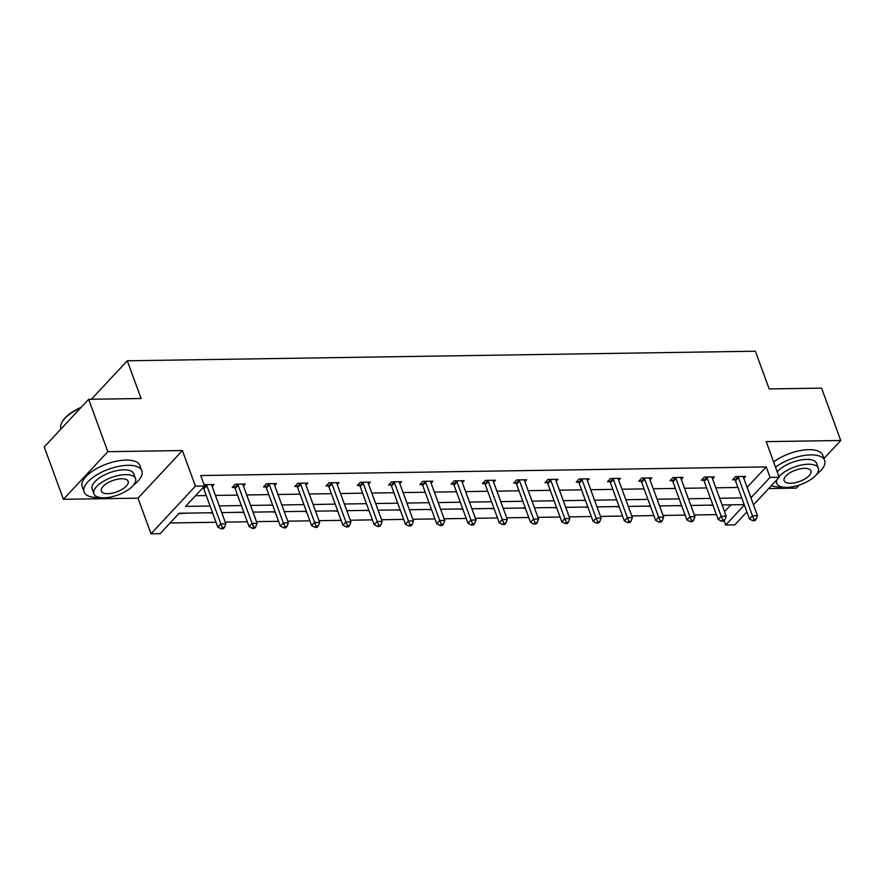 <?xml version="1.0" encoding="UTF-8"?>
<svg xmlns="http://www.w3.org/2000/svg" width="885" height="885" viewBox="0 0 885 885"><rect width="100%" height="100%" fill="white"/><g stroke="black" fill="none" stroke-linecap="round" stroke-linejoin="round"><path stroke-width="1.33" d="M768.678 488.553L796.345 488.133L799.177 485.091M823.957 458.519L840.75 440.498L766.178 441.637L779.209 477.258L753.5 504.837M88.655 399.301L107.826 451.682L63.421 499.306L44.25 446.936L88.655 399.301L141.08 398.504L127.285 360.792L755.359 351.212L769.165 388.924L821.579 388.128L840.75 440.498M746.874 511.928L734.804 524.882L725.678 525.026L744.34 505.003M724.074 520.645L725.678 525.026M170.108 522.958L216.04 522.261M225.199 522.117L247.313 521.785M256.473 521.641L278.587 521.309M287.747 521.165L309.861 520.834M319.02 520.69L341.134 520.358M350.294 520.214L372.408 519.871M381.568 519.738L403.682 519.395M412.841 519.263L434.955 518.92M444.115 518.787L466.229 518.444M475.389 518.3L497.503 517.968M506.662 517.825L528.776 517.493M537.936 517.349L560.05 517.017M569.21 516.873L591.324 516.541M600.484 516.398L622.597 516.066M631.757 515.922L653.871 515.579M663.031 515.446L685.145 515.103M694.305 514.97L716.419 514.627M212.555 512.736L179.168 513.245L160.152 533.644L151.025 533.788L195.43 486.153L204.557 486.02L185.529 506.419L210.099 506.043M63.421 499.306L137.994 498.166L151.025 533.788M127.285 360.792L91.409 399.257M243.43 486.009L245.245 484.062L235.222 484.217L232.224 487.436L234.459 487.403M305.978 485.046L307.792 483.11L297.769 483.265L294.771 486.484L297.006 486.451M368.525 484.095L370.339 482.159L360.317 482.314L357.319 485.522L359.553 485.489M431.072 483.144L432.887 481.208L422.864 481.351L419.866 484.571L422.101 484.537M493.62 482.192L495.434 480.245L485.411 480.4L482.413 483.619L484.648 483.586M556.167 481.241L557.981 479.294L547.959 479.449L544.961 482.668L547.195 482.635M618.715 480.278L620.529 478.342L610.506 478.497L607.508 481.717L609.743 481.672M681.262 479.327L683.076 477.391L673.054 477.535L670.056 480.754L672.29 480.721M743.809 478.376L745.624 476.429L735.601 476.584L732.603 479.803L734.838 479.77M195.496 495.733L206.271 495.567M215.442 495.434L237.545 495.091M246.716 494.958L268.819 494.615M277.99 494.483L300.092 494.14M309.263 493.996L331.366 493.664M340.537 493.52L362.64 493.188M371.811 493.045L393.913 492.713M403.084 492.569L425.187 492.237M434.358 492.093L456.461 491.761M465.621 491.617L487.735 491.275M496.894 491.142L519.008 490.799M528.168 490.666L550.282 490.323M559.442 490.19L581.556 489.847M590.715 489.704L612.829 489.372M621.989 489.228L644.103 488.896M653.263 488.752L675.377 488.42M684.536 488.277L706.65 487.945M715.81 487.801L737.924 487.458M747.084 487.325L766.255 466.915L200.718 475.544L204.557 486.02M712.536 478.851L714.35 476.915L704.327 477.059L701.329 480.278L703.564 480.245M649.988 479.803L651.803 477.867L641.78 478.022L638.782 481.23L641.017 481.197M587.441 480.754L589.255 478.818L579.232 478.973L576.235 482.192L578.469 482.159M524.894 481.717L526.708 479.77L516.685 479.924L513.687 483.144L515.922 483.11M462.346 482.668L464.16 480.721L454.138 480.876L451.14 484.095L453.374 484.062M399.799 483.619L401.613 481.683L391.59 481.827L388.592 485.046L390.827 485.013M337.251 484.571L339.066 482.635L329.043 482.79L326.045 486.009L328.28 485.965M274.704 485.533L276.518 483.586L266.496 483.741L263.498 486.96L265.732 486.927M212.157 486.484L213.971 484.537L204.07 484.692M766.255 466.915L770.083 477.391L779.209 477.258M137.994 498.166L182.398 450.542L107.826 451.682M182.398 450.542L195.43 486.153M750.922 497.801L770.083 477.391M219.27 505.91L241.373 505.567M250.543 505.435L272.646 505.092M281.817 504.948L303.92 504.616M313.091 504.472L335.194 504.14M344.365 503.996L366.467 503.665M375.638 503.521L397.741 503.189M406.912 503.045L429.015 502.713M438.186 502.569L460.288 502.226M469.459 502.094L491.562 501.751M500.733 501.618L522.836 501.275M532.007 501.142L554.11 500.799M563.28 500.656L585.383 500.324M594.554 500.18L616.657 499.848M625.828 499.704L647.931 499.372M657.101 499.228L679.204 498.897M688.375 498.753L710.478 498.421M719.649 498.277L741.752 497.934M744.208 504.627L722.094 504.959M712.934 505.103L690.82 505.446M681.66 505.578L659.546 505.921M650.386 506.054L628.273 506.397M619.113 506.53L596.999 506.873M587.839 507.016L565.725 507.348M556.565 507.492L534.452 507.824M525.292 507.968L503.178 508.3M494.018 508.444L471.904 508.775M462.744 508.919L440.63 509.251M431.471 509.395L409.357 509.738M400.197 509.871L378.083 510.214M368.923 510.346L346.809 510.689M337.65 510.822L315.536 511.165M306.376 511.309L284.262 511.641M275.102 511.784L252.988 512.116M243.829 512.26L221.715 512.592M724.549 511.652L730.91 504.826M187.321 513.123L178.814 513.632M212.688 513.112L208.572 512.791M243.961 512.636L239.846 512.315M275.235 512.161L271.12 511.84M306.509 511.685L302.393 511.364M337.782 511.209L333.667 510.888M369.056 510.722L364.941 510.413M400.33 510.247L396.214 509.937M431.603 509.771L427.488 509.461M462.877 509.295L458.762 508.975M494.151 508.82L490.036 508.499M525.424 508.344L521.309 508.023M556.698 507.868L552.583 507.548M587.972 507.393L583.857 507.072M619.246 506.917L615.13 506.596M650.519 506.43L646.404 506.12M681.793 505.954L677.678 505.645M713.067 505.479L708.951 505.169M747.228 487.325L751.066 497.801M738.499 477.634L735.501 480.854L749.462 518.986L752.46 515.767L738.499 477.634A2.456 1.715 43 0 0 738.068 476.86L737.847 476.55M754.053 519.429L752.858 520.723L754.861 520.69L756.067 519.406L754.053 519.429L752.46 515.767L757.471 515.689L743.522 477.557A2.456 1.715 43 0 1 743.378 476.772L743.378 476.462M735.501 480.854A2.456 1.715 43 0 0 735.07 480.079L733.853 478.464M749.462 518.986L752.858 520.723M756.067 519.406L757.471 515.689M771.388 485.644A30.743 12.932 159.9 0 0 780.78 487.071A30.743 12.932 159.9 0 0 782.251 487.027M816.479 474.493A30.743 12.932 159.9 0 0 824.654 460.421A30.743 12.932 159.9 0 0 810.793 454.89A30.743 12.932 159.9 0 0 775.514 467.158M824.654 460.421L822.74 455.178A30.743 12.932 159.9 0 0 808.868 449.657A30.743 12.932 159.9 0 0 773.59 461.915M777.229 471.838A22.136 9.315 -20.1 0 1 806.589 459.392A22.136 9.315 -20.1 0 1 816.567 463.375L818.337 468.198A22.136 9.315 159.9 0 0 808.348 464.216A22.136 9.315 159.9 0 0 778.988 476.661M777.119 479.493A22.136 9.315 159.9 0 0 776.764 483.409A22.136 9.315 159.9 0 0 786.754 487.392A22.136 9.315 159.9 0 0 809.288 480.478A22.136 9.315 159.9 0 0 818.337 468.198M804.509 468.331A14.26 5.996 159.9 0 0 789.984 472.789A14.26 5.996 159.9 0 0 784.154 480.699A14.26 5.996 159.9 0 0 790.593 483.265A14.26 5.996 159.9 0 0 805.118 478.818A14.26 5.996 159.9 0 0 810.948 470.897A14.26 5.996 159.9 0 0 804.509 468.331M133.679 484.914A30.743 12.932 159.9 0 0 141.843 470.831A30.743 12.932 159.9 0 0 127.982 465.311A30.743 12.932 159.9 0 0 96.675 474.902A30.743 12.932 159.9 0 0 84.108 491.96A30.743 12.932 159.9 0 0 97.981 497.492A30.743 12.932 159.9 0 0 99.441 497.436M141.843 470.831L139.93 465.599A30.743 12.932 159.9 0 0 126.068 460.067A30.743 12.932 159.9 0 0 94.761 469.658A30.743 12.932 159.9 0 0 82.194 486.717L84.108 491.96M93.954 493.819L92.195 489.007A22.136 9.315 -20.1 0 1 101.244 476.716A22.136 9.315 -20.1 0 1 123.778 469.813A22.136 9.315 -20.1 0 1 133.768 473.796L135.527 478.608A22.136 9.315 159.9 0 0 125.548 474.625A22.136 9.315 159.9 0 0 103.003 481.54A22.136 9.315 159.9 0 0 93.954 493.819A22.136 9.315 159.9 0 0 103.943 497.801A22.136 9.315 159.9 0 0 126.478 490.898A22.136 9.315 159.9 0 0 135.527 478.608M121.699 478.752A14.26 5.996 159.9 0 0 107.185 483.199A14.26 5.996 159.9 0 0 101.344 491.12A14.26 5.996 159.9 0 0 107.782 493.686A14.26 5.996 159.9 0 0 122.307 489.228A14.26 5.996 159.9 0 0 128.137 481.318A14.26 5.996 159.9 0 0 121.699 478.752M80.623 407.919A30.743 12.932 159.9 0 0 62.193 421.857A30.743 12.932 159.9 0 0 60.954 428.694L61.043 428.915M62.193 421.857L62.625 421.138A30.002 12.622 -20.1 0 1 81.243 407.255M707.226 478.11L704.228 481.329L718.189 519.462L721.186 516.243L707.226 478.11A2.456 1.715 43 0 0 706.805 477.336L706.573 477.026M722.779 519.915L721.585 521.199L723.587 521.165L724.793 519.882L722.779 519.915L721.186 516.243L726.198 516.165L712.248 478.033A2.456 1.715 43 0 1 712.104 477.258L712.104 476.949M704.228 481.329A2.456 1.715 43 0 0 703.796 480.555L702.579 478.94M718.189 519.462L721.585 521.199M724.793 519.882L726.198 516.165M675.952 478.586L672.954 481.805L686.915 519.938L689.913 516.718L675.952 478.586A2.456 1.715 43 0 0 675.532 477.812L675.299 477.502M691.506 520.391L690.311 521.674L692.313 521.641L693.519 520.358L691.506 520.391L689.913 516.718L694.924 516.641L680.974 478.519A2.456 1.715 43 0 1 680.831 477.734L680.831 477.424M672.954 481.805A2.456 1.715 43 0 0 672.523 481.031L671.306 479.416M686.915 519.938L690.311 521.674M693.519 520.358L694.924 516.641M644.678 479.073L641.68 482.281L655.641 520.413L658.639 517.194L644.678 479.073A2.456 1.715 43 0 0 644.258 478.287L644.026 477.977M660.232 520.867L659.037 522.15L661.04 522.117L662.245 520.834L660.232 520.867L658.639 517.194L663.65 517.117L649.701 478.995A2.456 1.715 43 0 1 649.557 478.21L649.557 477.9M641.68 482.281A2.456 1.715 43 0 0 641.249 481.506L640.032 479.891M655.641 520.413L659.037 522.15M662.245 520.834L663.65 517.117M613.405 479.548L610.407 482.767L624.367 520.889L627.365 517.67L613.405 479.548A2.456 1.715 43 0 0 612.984 478.763L612.752 478.464M628.958 521.342L627.764 522.626L629.766 522.592L630.972 521.309L628.958 521.342L627.365 517.67L632.377 517.603L618.427 479.471A2.456 1.715 43 0 1 618.283 478.685L618.283 478.376M610.407 482.767A2.456 1.715 43 0 0 609.975 481.982L608.758 480.367M624.367 520.889L627.764 522.626M630.972 521.309L632.377 517.603M582.131 480.024L579.133 483.243L593.094 521.365L596.092 518.156L582.131 480.024A2.456 1.715 43 0 0 581.711 479.239L581.478 478.94M597.685 521.818L596.49 523.101L598.492 523.079L599.698 521.785L597.685 521.818L596.092 518.156L601.103 518.079L587.153 479.947A2.456 1.715 43 0 1 587.009 479.161L587.009 478.851M579.133 483.243A2.456 1.715 43 0 0 578.702 482.458L577.485 480.843M593.094 521.365L596.49 523.101M599.698 521.785L601.103 518.079M550.857 480.5L547.859 483.719L561.82 521.851L564.818 518.632L550.857 480.5A2.456 1.715 43 0 0 550.437 479.714L550.204 479.416M566.411 522.294L565.216 523.577L567.219 523.555L568.424 522.261L566.411 522.294L564.818 518.632L569.829 518.555L555.88 480.422A2.456 1.715 43 0 1 555.736 479.637L555.736 479.327M547.859 483.719A2.456 1.715 43 0 0 547.428 482.933L546.211 481.318M561.82 521.851L565.216 523.577M568.424 522.261L569.829 518.555M519.583 480.975L516.586 484.195L530.546 522.327L533.544 519.108L519.583 480.975A2.456 1.715 43 0 0 519.163 480.201L518.931 479.891M535.137 522.769L533.943 524.064L535.945 524.031L537.151 522.736L535.137 522.769L533.544 519.108L538.556 519.03L524.606 480.898A2.456 1.715 43 0 1 524.462 480.112L524.462 479.803M516.586 484.195A2.456 1.715 43 0 0 516.154 483.409L514.937 481.794M530.546 522.327L533.943 524.064M537.151 522.736L538.556 519.03M488.31 481.451L485.312 484.67L499.273 522.803L502.271 519.583L488.31 481.451A2.456 1.715 43 0 0 487.889 480.677L487.657 480.367M503.864 523.245L502.669 524.539L504.671 524.506L505.877 523.223L503.864 523.245L502.271 519.583L507.282 519.506L493.332 481.374A2.456 1.715 43 0 1 493.188 480.588L493.188 480.278M485.312 484.67A2.456 1.715 43 0 0 484.88 483.896L483.664 482.281M499.273 522.803L502.669 524.539M505.877 523.223L507.282 519.506M457.036 481.927L454.038 485.146L467.999 523.278L470.997 520.059L457.036 481.927A2.456 1.715 43 0 0 456.616 481.152L456.383 480.843M472.59 523.721L471.395 525.015L473.398 524.982L474.603 523.699L472.59 523.721L470.997 520.059L476.008 519.982L462.058 481.849A2.456 1.715 43 0 1 461.915 481.064L461.915 480.765M454.038 485.146A2.456 1.715 43 0 0 453.607 484.372L452.39 482.756M467.999 523.278L471.395 525.015M474.603 523.699L476.008 519.982M425.773 482.402L422.764 485.622L436.725 523.754L439.723 520.535L425.773 482.402A2.456 1.715 43 0 0 425.342 481.628L425.11 481.318M441.316 524.208L440.122 525.491L442.124 525.458L443.33 524.174L441.316 524.208L439.723 520.535L444.735 520.457L430.785 482.325A2.456 1.715 43 0 1 430.641 481.551L430.641 481.241M422.764 485.622A2.456 1.715 43 0 0 422.333 484.847L421.116 483.232M436.725 523.754L440.122 525.491M443.33 524.174L444.735 520.457M394.5 482.878L391.491 486.097L405.452 524.23L408.45 521.011L394.5 482.878A2.456 1.715 43 0 0 394.068 482.104L393.836 481.794M410.043 524.683L408.848 525.967L410.85 525.933L412.056 524.65L410.043 524.683L408.45 521.011L413.461 520.933L399.511 482.812A2.456 1.715 43 0 1 399.367 482.026L399.367 481.717M391.491 486.097A2.456 1.715 43 0 0 391.059 485.323L389.842 483.708M405.452 524.23L408.848 525.967M412.056 524.65L413.461 520.933M363.226 483.365L360.217 486.584L374.178 524.705L377.176 521.486L363.226 483.365A2.456 1.715 43 0 0 362.795 482.579L362.562 482.27M378.769 525.159L377.574 526.442L379.577 526.409L380.782 525.126L378.769 525.159L377.176 521.486L382.187 521.409L368.237 483.287A2.456 1.715 43 0 1 368.094 482.502L368.094 482.192M360.217 486.584A2.456 1.715 43 0 0 359.786 485.799L358.569 484.183M374.178 524.705L377.574 526.442M380.782 525.126L382.187 521.409M331.952 483.841L328.943 487.06L342.904 525.181L345.902 521.962L331.952 483.841A2.456 1.715 43 0 0 331.521 483.055L331.289 482.756M347.495 525.635L346.3 526.918L348.303 526.885L349.509 525.601L347.495 525.635L345.902 521.962L350.914 521.896L336.964 483.763A2.456 1.715 43 0 1 336.82 482.978L336.82 482.668M328.943 487.06A2.456 1.715 43 0 0 328.512 486.274L327.295 484.659M342.904 525.181L346.3 526.918M349.509 525.601L350.914 521.896M300.679 484.316L297.67 487.535L311.631 525.657L314.629 522.449L300.679 484.316A2.456 1.715 43 0 0 300.247 483.531L300.015 483.232M316.222 526.11L315.027 527.394L317.029 527.371L318.235 526.077L316.222 526.11L314.629 522.449L319.64 522.371L305.69 484.239A2.456 1.715 43 0 1 305.546 483.453L305.546 483.144M297.67 487.535A2.456 1.715 43 0 0 297.238 486.75L296.021 485.135M311.631 525.657L315.027 527.394M318.235 526.077L319.64 522.371M269.405 484.792L266.396 488.011L280.357 526.144L283.355 522.924L269.405 484.792A2.456 1.715 43 0 0 268.974 484.006L268.741 483.708M284.948 526.586L283.753 527.869L285.755 527.847L286.961 526.553L284.948 526.586L283.355 522.924L288.366 522.847L274.416 484.714A2.456 1.715 43 0 1 274.273 483.929L274.273 483.619M266.396 488.011A2.456 1.715 43 0 0 265.965 487.226L264.748 485.611M280.357 526.144L283.753 527.869M286.961 526.553L288.366 522.847M238.131 485.268L235.122 488.487L249.083 526.619L252.081 523.4L238.131 485.268A2.456 1.715 43 0 0 237.7 484.493L237.468 484.183M253.674 527.062L252.479 528.356L254.482 528.323L255.688 527.029L253.674 527.062L252.081 523.4L257.092 523.323L243.143 485.19A2.456 1.715 43 0 1 242.999 484.405L242.999 484.095M235.122 488.487A2.456 1.715 43 0 0 234.691 487.701L233.474 486.086M249.083 526.619L252.479 528.356M255.688 527.029L257.092 523.323M206.858 485.743L203.849 488.962L217.81 527.095L220.807 523.876L206.858 485.743A2.456 1.715 43 0 0 206.426 484.969L206.194 484.659M222.4 527.537L221.206 528.832L223.208 528.799L224.414 527.515L222.4 527.537L220.807 523.876L225.819 523.798L211.869 485.666A2.456 1.715 43 0 1 211.725 484.88L211.725 484.571M203.849 488.962A2.456 1.715 43 0 0 203.417 488.188L203.03 487.657M217.81 527.095L221.206 528.832M224.414 527.515L225.819 523.798M738.068 476.86L735.07 480.079M706.805 477.336L703.796 480.555M675.532 477.812L672.523 481.031M644.258 478.287L641.249 481.506M612.984 478.763L609.975 481.982M581.711 479.239L578.702 482.458M550.437 479.714L547.428 482.933M519.163 480.201L516.154 483.409M487.889 480.677L484.88 483.896M456.616 481.152L453.607 484.372M425.342 481.628L422.333 484.847M394.068 482.104L391.059 485.323M362.795 482.579L359.786 485.799M331.521 483.055L328.512 486.274M300.247 483.531L297.238 486.75M268.974 484.006L265.965 487.226M237.7 484.493L234.691 487.701M206.426 484.969L203.417 488.188M775.835 480.865L776.764 483.409"/></g></svg>
